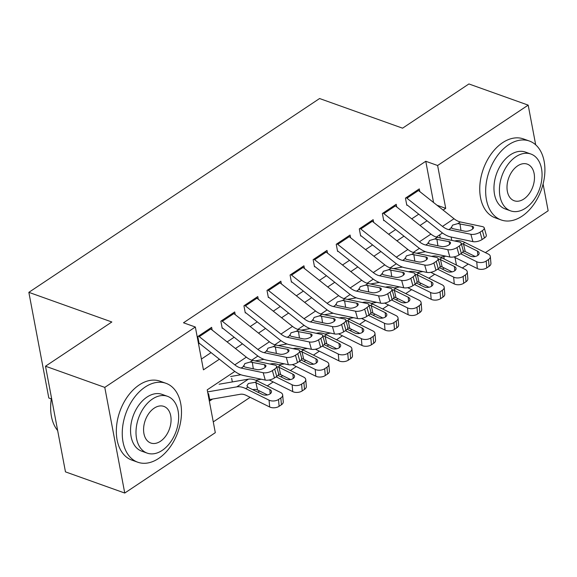 <?xml version="1.0" encoding="UTF-8"?>
<svg xmlns="http://www.w3.org/2000/svg" width="577" height="577" viewBox="0 0 577 577"><rect width="100%" height="100%" fill="white"/><g stroke="black" fill="none" stroke-linecap="round" stroke-linejoin="round"><path stroke-width="0.87" d="M51.31 398.887L48.814 398L28.85 292.344L319.579 98.53L402.573 128.181L468.906 83.953L528.186 105.129L535.687 144.827M543.094 184.027L548.15 210.785L485.394 252.618M468.243 264.057L462.321 268.002M213.274 421.888L250.129 397.315M257.825 392.187L259.592 391.011M267.281 385.883L273.209 381.938M280.898 376.81L282.665 375.627M290.361 370.499L296.282 366.554M303.971 361.426L305.738 360.25M313.434 355.122L319.355 351.169M327.044 346.041L328.818 344.866M336.506 339.738L342.428 335.792M350.116 330.664L351.891 329.481M359.579 324.353L365.501 320.408M373.189 315.28L374.963 314.104M382.652 308.976L388.573 305.024M396.269 299.896L398.036 298.72M405.725 293.592L411.646 289.647M419.342 284.519L421.109 283.336M428.798 278.208L434.726 274.263M442.415 269.134L444.182 267.959M234.832 371.429L207.215 389.836L215.308 432.671L124.747 493.046L104.783 387.391L195.343 327.015L203.443 369.85L219.39 359.219M104.783 387.391L45.504 366.215L65.468 471.871L124.747 493.046M212.141 330.022L211.629 327.332L197.788 336.564L199.137 343.697M235.214 314.645L234.702 311.948L220.861 321.18L222.21 328.32M258.287 299.261L257.775 296.571L243.934 305.796L245.283 312.936M281.36 283.877L280.855 281.187L267.007 290.419L268.355 297.552M304.432 268.5L303.928 265.802L290.08 275.034L291.428 282.175M327.505 253.115L327 250.425L313.152 259.65L314.501 266.79M350.585 237.731L350.073 235.041L336.225 244.273L337.581 251.406M373.658 222.354L373.146 219.657L359.305 228.889L360.654 236.029M396.731 206.97L396.219 204.28L382.378 213.504L383.727 220.645M444.24 259.051L443.771 256.556M440.258 237.955L439.674 234.875M231.651 378.288L232.336 381.931M208.578 393.673L209.927 400.813L212.567 399.053M433.558 202.498L425.768 161.271L183.493 322.781L195.343 327.015M201.402 359.067L211.074 352.619M227.129 341.916L234.147 337.235M250.202 326.532L257.227 321.858M273.282 311.154L280.299 306.474M296.354 295.77L303.372 291.089M319.427 280.386L326.445 275.712M342.5 265.009L349.518 260.328M365.573 249.625L372.591 244.944M388.646 234.24L395.663 229.567M411.718 218.863L418.743 214.182M419.804 191.586L419.291 188.895L405.451 198.127L406.799 205.261M45.504 366.215L111.837 321.988L28.85 292.344M425.768 161.271L437.618 165.505L528.186 105.129M443.107 210.078L445.718 208.34L437.618 165.505M235.445 348.515L242.463 343.834M258.518 333.131L265.535 328.45M281.59 317.747L288.615 313.073M304.67 302.37L311.688 297.689M327.743 286.985L334.761 282.304M350.816 271.601L357.834 266.927M373.889 256.224L380.907 251.543M396.962 240.84L403.979 236.159M420.034 225.456L427.052 220.775M442.501 232.993L436.349 237.089M419.421 248.37L413.276 252.466M396.349 263.754L390.203 267.851M373.276 279.138L367.131 283.235M350.203 294.515L344.058 298.612M327.13 309.899L320.985 313.996M304.057 325.284L297.905 329.38M280.985 340.661L274.832 344.757M257.905 356.045L251.76 360.142M456.436 265.088L455.001 257.493M451.769 240.385L451.135 237.032M436.991 205.224L445.718 208.34M417.698 189.956A11.735 6.592 56.3 0 1 418.462 190.525L454.012 218.726A16.762 9.42 -123.7 0 0 460.338 221.943L482.394 226.595A6.708 2.762 -15.8 0 1 484.226 227.85A6.708 2.762 -15.8 0 1 482.35 230.641L480.042 232.178L482.12 239.527L484.428 237.991L482.35 230.641M407.174 205.008L441.398 232.156A25.143 14.129 -123.7 0 0 450.882 236.981L472.938 241.64L470.854 234.291A6.708 2.762 -15.8 0 0 480.042 232.178M406.165 197.651A11.735 6.592 56.3 0 1 406.922 198.214L442.48 226.415A16.762 9.42 -123.7 0 0 448.805 229.632L470.854 234.291M482.12 239.527A6.708 2.762 164.2 0 1 472.938 241.64M484.226 227.85L486.31 235.192A6.708 2.762 164.2 0 1 484.428 237.991M448.805 229.632L451.286 227.98L452.527 225.145L457.857 223.602L472.087 226.249A5.366 2.207 164.2 0 1 473.558 227.244A5.366 2.207 164.2 0 1 472.051 229.48A5.366 2.207 164.2 0 1 464.709 231.168L452.577 228.607L451.041 227.439M440.28 257.162L445.927 256.188M453.847 256.924A16.762 9.42 56.3 0 1 453.969 256.989L477.33 268.55L476.732 261.734A6.708 3.873 -5 0 0 486.187 261.056L486.786 267.872A6.708 3.873 175 0 1 477.33 268.55M460.706 253.801L476.732 261.734M416.63 253.224L425.501 251.695M454.582 240.984L456.01 240.739A25.143 14.129 56.3 0 1 464.911 242.477L488.272 254.046A6.708 3.873 -5 0 1 490.335 256.534L490.933 263.357A6.708 3.873 175 0 1 489.094 266.336L486.786 267.872M461.268 243.638L463.569 244.222L465.228 251.572L475.174 256.491M489.094 266.336L488.495 259.52L486.187 261.056M488.495 259.52A6.708 3.873 -5 0 0 490.335 256.534M477.85 255.359L477.482 251.118L463.569 244.222M477.482 251.118A5.366 3.094 175 0 1 479.134 253.108A5.366 3.094 175 0 1 477.662 255.496A5.366 3.094 175 0 1 470.096 256.037L462.603 252.322M465.228 251.572L463.021 250.952M522.034 216.187A41.905 27.66 109.7 0 0 544.645 175.192A41.905 27.66 109.7 0 0 529.383 141.033A41.905 27.66 109.7 0 0 508.539 144.805A41.905 27.66 109.7 0 0 485.928 185.801A41.905 27.66 109.7 0 0 501.189 219.96A41.905 27.66 109.7 0 0 522.034 216.187M529.383 141.033L523.454 138.92A41.905 27.66 109.7 0 0 502.61 142.685A41.905 27.66 109.7 0 0 479.999 183.688A41.905 27.66 109.7 0 0 495.261 217.839L501.189 219.96M510.587 210.857L505.135 208.91A30.17 19.921 -70.3 0 1 494.15 184.315A30.17 19.921 -70.3 0 1 510.429 154.795A30.17 19.921 -70.3 0 1 525.438 152.083L530.89 154.03A30.17 19.921 109.7 0 0 515.881 156.742A30.17 19.921 109.7 0 0 499.603 186.263A30.17 19.921 109.7 0 0 510.587 210.857A30.17 19.921 109.7 0 0 525.597 208.146A30.17 19.921 109.7 0 0 541.875 178.625A30.17 19.921 109.7 0 0 530.89 154.03M517.612 165.88A19.445 12.838 109.7 0 0 507.118 184.907A19.445 12.838 109.7 0 0 514.201 200.753A19.445 12.838 109.7 0 0 523.866 199.007A19.445 12.838 109.7 0 0 534.36 179.981A19.445 12.838 109.7 0 0 527.277 164.135A19.445 12.838 109.7 0 0 517.612 165.88M158.617 458.455A41.905 27.66 109.7 0 0 181.228 417.452A41.905 27.66 109.7 0 0 165.967 383.301A41.905 27.66 109.7 0 0 145.13 387.066A41.905 27.66 109.7 0 0 122.512 428.069A41.905 27.66 109.7 0 0 137.773 462.22A41.905 27.66 109.7 0 0 158.617 458.455M165.967 383.301L160.038 381.181A41.905 27.66 109.7 0 0 139.201 384.953A41.905 27.66 109.7 0 0 116.59 425.949A41.905 27.66 109.7 0 0 131.852 460.107L137.773 462.22M147.178 453.118L141.726 451.171A30.17 19.921 -70.3 0 1 130.734 426.583A30.17 19.921 -70.3 0 1 147.02 397.063A30.17 19.921 -70.3 0 1 162.022 394.351L167.474 396.298A30.17 19.921 109.7 0 0 152.472 399.01A30.17 19.921 109.7 0 0 136.186 428.531A30.17 19.921 109.7 0 0 147.178 453.118A30.17 19.921 109.7 0 0 162.18 450.406A30.17 19.921 109.7 0 0 178.466 420.893A30.17 19.921 109.7 0 0 167.474 396.298M154.196 408.148A19.445 12.838 109.7 0 0 143.702 427.175A19.445 12.838 109.7 0 0 150.785 443.021A19.445 12.838 109.7 0 0 160.456 441.275A19.445 12.838 109.7 0 0 170.951 422.249A19.445 12.838 109.7 0 0 163.868 406.403A19.445 12.838 109.7 0 0 154.196 408.148M51.519 398.036A41.905 27.66 109.7 0 0 50.646 407.824A41.905 27.66 109.7 0 0 57.664 430.557M50.646 407.824L50.646 407.312A40.895 26.996 -70.3 0 1 51.483 397.849M394.625 205.34A11.735 6.592 56.3 0 1 395.389 205.902L430.94 234.103A16.762 9.42 -123.7 0 0 437.265 237.327L459.321 241.979A6.708 2.762 -15.8 0 1 461.153 243.227A6.708 2.762 -15.8 0 1 459.27 246.018L456.962 247.562L459.047 254.904L461.355 253.368L459.27 246.018M384.102 220.392L418.325 247.533A25.143 14.129 -123.7 0 0 427.809 252.365L449.865 257.017L447.781 249.668A6.708 2.762 -15.8 0 0 456.962 247.562M383.092 213.028A11.735 6.592 56.3 0 1 383.849 213.598L419.407 241.799A16.762 9.42 -123.7 0 0 425.732 245.016L447.781 249.668M459.047 254.904A6.708 2.762 164.2 0 1 449.865 257.017M461.153 243.227L463.237 250.577A6.708 2.762 164.2 0 1 461.355 253.368M425.732 245.016L428.213 243.357L429.454 240.53L434.784 238.979L449.014 241.626A5.366 2.207 164.2 0 1 450.486 242.628A5.366 2.207 164.2 0 1 448.978 244.864A5.366 2.207 164.2 0 1 441.636 246.552L429.504 243.992L427.968 242.823M371.552 220.724A11.735 6.592 56.3 0 1 372.309 221.287L407.867 249.488A16.762 9.42 -123.7 0 0 414.192 252.704L436.248 257.364A6.708 2.762 -15.8 0 1 438.08 258.611A6.708 2.762 -15.8 0 1 436.198 261.403L433.89 262.939L435.974 270.288L438.282 268.752L436.198 261.403M361.029 235.777L395.252 262.917A25.143 14.129 -123.7 0 0 404.737 267.742L426.792 272.402L424.708 265.052A6.708 2.762 -15.8 0 0 433.89 262.939M360.019 228.413A11.735 6.592 56.3 0 1 360.776 228.975L396.327 257.176A16.762 9.42 -123.7 0 0 402.652 260.4L424.708 265.052M435.974 270.288A6.708 2.762 164.2 0 1 426.792 272.402M438.08 258.611L440.164 265.961A6.708 2.762 164.2 0 1 438.282 268.752M402.652 260.4L405.141 258.741L406.374 255.907L411.704 254.363L425.941 257.01A5.366 2.207 164.2 0 1 427.413 258.013A5.366 2.207 164.2 0 1 425.905 260.241A5.366 2.207 164.2 0 1 418.556 261.929L406.432 259.369L404.895 258.2M348.479 236.101A11.735 6.592 56.3 0 1 349.236 236.671L384.794 264.872A16.762 9.42 -123.7 0 0 391.119 268.089L413.168 272.741A6.708 2.762 -15.8 0 1 415.007 273.996A6.708 2.762 -15.8 0 1 413.125 276.787L410.817 278.323L412.901 285.673L415.209 284.136L413.125 276.787M337.956 251.154L372.172 278.302A25.143 14.129 -123.7 0 0 381.664 283.127L403.712 287.786L401.635 280.436A6.708 2.762 -15.8 0 0 410.817 278.323M336.939 243.797A11.735 6.592 56.3 0 1 337.704 244.359L373.254 272.56A16.762 9.42 -123.7 0 0 379.579 275.777L401.635 280.436M412.901 285.673A6.708 2.762 164.2 0 1 403.712 287.786M415.007 273.996L417.084 281.338A6.708 2.762 164.2 0 1 415.209 284.136M379.579 275.777L382.068 274.125L383.301 271.291L388.631 269.748L402.869 272.394A5.366 2.207 164.2 0 1 404.34 273.39A5.366 2.207 164.2 0 1 402.833 275.626A5.366 2.207 164.2 0 1 395.483 277.313L383.359 274.753L381.823 273.585M325.406 251.485A11.735 6.592 56.3 0 1 326.164 252.048L361.721 280.249A16.762 9.42 -123.7 0 0 368.047 283.473L390.095 288.125A6.708 2.762 -15.8 0 1 391.934 289.373A6.708 2.762 -15.8 0 1 390.052 292.164L387.744 293.707L389.828 301.057L392.136 299.513L390.052 292.164M314.883 266.538L349.099 293.679A25.143 14.129 -123.7 0 0 358.591 298.511L380.64 303.163L378.562 295.813A6.708 2.762 -15.8 0 0 387.744 293.707M313.866 259.174A11.735 6.592 56.3 0 1 314.631 259.744L350.181 287.945A16.762 9.42 -123.7 0 0 356.507 291.161L378.562 295.813M389.828 301.057A6.708 2.762 164.2 0 1 380.64 303.163M391.934 289.373L394.012 296.722A6.708 2.762 164.2 0 1 392.136 299.513M356.507 291.161L358.995 289.503L360.228 286.675L365.558 285.125L379.796 287.772A5.366 2.207 164.2 0 1 381.267 288.774A5.366 2.207 164.2 0 1 379.76 291.01A5.366 2.207 164.2 0 1 372.41 292.698L360.279 290.137L358.743 288.969M417.207 272.539L422.847 271.572M430.774 272.308A16.762 9.42 56.3 0 1 430.896 272.366L454.258 283.934L453.659 277.119A6.708 3.873 -5 0 0 463.115 276.433L463.713 283.257A6.708 3.873 175 0 1 454.258 283.934M437.633 269.185L453.659 277.119M393.557 268.601L402.421 267.079M431.509 256.361L432.938 256.116A25.143 14.129 56.3 0 1 441.838 257.861L465.199 269.423A6.708 3.873 -5 0 1 467.262 271.918L467.853 278.734A6.708 3.873 175 0 1 466.014 281.713L463.713 283.257M438.195 259.023L440.496 259.607L442.155 266.949L452.101 271.875M466.014 281.713L465.423 274.897L463.115 276.433M465.423 274.897A6.708 3.873 -5 0 0 467.262 271.918M454.777 270.743L454.409 266.495L440.496 259.607M454.409 266.495A5.366 3.094 175 0 1 456.061 268.493A5.366 3.094 175 0 1 454.589 270.873A5.366 3.094 175 0 1 447.024 271.421L439.53 267.706M442.155 266.949L439.948 266.336M394.134 287.923L399.774 286.949M407.701 287.692A16.762 9.42 56.3 0 1 407.824 287.75L431.185 299.319L430.586 292.496A6.708 3.873 -5 0 0 440.042 291.818L440.633 298.634A6.708 3.873 175 0 1 431.185 299.319M414.56 284.562L430.586 292.496M370.484 283.985L379.349 282.456M408.437 271.745L409.858 271.5A25.143 14.129 56.3 0 1 418.765 273.238L442.126 284.807A6.708 3.873 -5 0 1 444.189 287.303L444.78 294.119A6.708 3.873 175 0 1 442.941 297.097L440.633 298.634M415.123 274.407L417.423 274.991L419.082 282.333L429.028 287.259M442.941 297.097L442.35 290.281L440.042 291.818M442.35 290.281A6.708 3.873 -5 0 0 444.189 287.303M431.704 286.12L431.336 281.879L417.423 274.991M431.336 281.879A5.366 3.094 175 0 1 432.988 283.87A5.366 3.094 175 0 1 431.517 286.257A5.366 3.094 175 0 1 423.951 286.798L416.45 283.091M419.082 282.333L416.875 281.713M371.054 303.307L376.702 302.334M384.628 303.069A16.762 9.42 56.3 0 1 384.751 303.134L408.105 314.696L407.513 307.88A6.708 3.873 -5 0 0 416.969 307.202L417.56 314.018A6.708 3.873 175 0 1 408.105 314.696M391.487 299.946L407.513 307.88M347.412 299.369L356.276 297.84M385.364 287.13L386.785 286.884A25.143 14.129 56.3 0 1 395.692 288.623L419.046 300.191A6.708 3.873 -5 0 1 421.116 302.68L421.708 309.503A6.708 3.873 175 0 1 419.868 312.482L417.56 314.018M392.05 289.784L394.343 290.368L396.01 297.718L405.956 302.637M419.868 312.482L419.277 305.666L416.969 307.202M419.277 305.666A6.708 3.873 -5 0 0 421.116 302.68M408.631 301.504L408.264 297.263L394.343 290.368M408.264 297.263A5.366 3.094 175 0 1 409.915 299.254A5.366 3.094 175 0 1 408.444 301.641A5.366 3.094 175 0 1 400.878 302.182L393.377 298.468M396.01 297.718L393.802 297.097M347.981 318.684L353.629 317.718M361.555 318.454A16.762 9.42 56.3 0 1 361.678 318.511L385.032 330.08L384.441 323.264A6.708 3.873 -5 0 0 393.896 322.579L394.488 329.402A6.708 3.873 175 0 1 385.032 330.08M368.414 315.33L384.441 323.264M324.339 314.746L333.203 313.224M362.291 302.507L363.712 302.261A25.143 14.129 56.3 0 1 372.619 304.007L395.973 315.569A6.708 3.873 -5 0 1 398.043 318.064L398.635 324.88A6.708 3.873 175 0 1 396.796 327.859L394.488 329.402M368.977 305.168L371.271 305.752L372.937 313.095L382.876 318.021M396.796 327.859L396.204 321.043L393.896 322.579M396.204 321.043A6.708 3.873 -5 0 0 398.043 318.064M385.559 316.888L385.184 312.64L371.271 305.752M385.184 312.64A5.366 3.094 175 0 1 386.835 314.638A5.366 3.094 175 0 1 385.364 317.018A5.366 3.094 175 0 1 377.805 317.566L370.304 313.852M372.937 313.095L370.73 312.482M302.334 266.87A11.735 6.592 56.3 0 1 303.091 267.432L338.649 295.633A16.762 9.42 -123.7 0 0 344.974 298.85L367.022 303.509A6.708 2.762 -15.8 0 1 368.862 304.757A6.708 2.762 -15.8 0 1 366.979 307.548L364.671 309.084L366.748 316.434L369.056 314.898L366.979 307.548M291.811 281.922L326.027 309.063A25.143 14.129 -123.7 0 0 335.518 313.888L357.567 318.547L355.482 311.198A6.708 2.762 -15.8 0 0 364.671 309.084M290.794 274.558A11.735 6.592 56.3 0 1 291.551 275.121L327.109 303.322A16.762 9.42 -123.7 0 0 333.434 306.546L355.482 311.198M366.748 316.434A6.708 2.762 164.2 0 1 357.567 318.547M368.862 304.757L370.939 312.107A6.708 2.762 164.2 0 1 369.056 314.898M333.434 306.546L335.922 304.887L337.156 302.052L342.486 300.509L356.723 303.156A5.366 2.207 164.2 0 1 358.187 304.158A5.366 2.207 164.2 0 1 356.687 306.387A5.366 2.207 164.2 0 1 349.337 308.075L337.206 305.514L335.67 304.346M324.909 334.069L330.556 333.095M338.483 333.838A16.762 9.42 56.3 0 1 338.605 333.895L361.959 345.464L361.368 338.641A6.708 3.873 -5 0 0 370.816 337.963L371.415 344.779A6.708 3.873 175 0 1 361.959 345.464M345.342 330.708L361.368 338.641M301.266 330.131L310.13 328.601M339.218 317.891L340.639 317.646A25.143 14.129 56.3 0 1 349.547 319.384L372.901 330.953A6.708 3.873 -5 0 1 374.963 333.448L375.562 340.264A6.708 3.873 175 0 1 373.723 343.243L371.415 344.779M345.904 320.552L348.198 321.137L349.864 328.479L359.803 333.405M373.723 343.243L373.124 336.427L370.816 337.963M373.124 336.427A6.708 3.873 -5 0 0 374.963 333.448M362.486 332.265L362.111 328.024L348.198 321.137M362.111 328.024A5.366 3.094 175 0 1 363.762 330.015A5.366 3.094 175 0 1 362.291 332.402A5.366 3.094 175 0 1 354.732 332.943L347.231 329.236M349.864 328.479L347.657 327.859M279.261 282.247A11.735 6.592 56.3 0 1 280.018 282.817L315.569 311.017A16.762 9.42 -123.7 0 0 321.894 314.234L343.95 318.886A6.708 2.762 -15.8 0 1 345.782 320.141A6.708 2.762 -15.8 0 1 343.906 322.932L341.598 324.469L343.676 331.818L345.984 330.282L343.906 322.932M268.731 297.299L302.954 324.447A25.143 14.129 -123.7 0 0 312.438 329.272L334.494 333.932L332.41 326.582A6.708 2.762 -15.8 0 0 341.598 324.469M267.721 289.942A11.735 6.592 56.3 0 1 268.478 290.505L304.036 318.706A16.762 9.42 -123.7 0 0 310.361 321.923L332.41 326.582M343.676 331.818A6.708 2.762 164.2 0 1 334.494 333.932M345.782 320.141L347.866 327.484A6.708 2.762 164.2 0 1 345.984 330.282M310.361 321.923L312.842 320.271L314.083 317.437L319.413 315.893L333.65 318.54A5.366 2.207 164.2 0 1 335.114 319.535A5.366 2.207 164.2 0 1 333.614 321.771A5.366 2.207 164.2 0 1 326.265 323.459L314.133 320.899L312.597 319.73M301.836 349.453L307.483 348.479M315.403 349.215A16.762 9.42 56.3 0 1 315.525 349.28L338.887 360.841L338.288 354.026A6.708 3.873 -5 0 0 347.743 353.348L348.342 360.163A6.708 3.873 175 0 1 338.887 360.841M322.269 346.092L338.288 354.026M278.186 345.515L287.058 343.986M316.138 333.275L317.566 333.03A25.143 14.129 56.3 0 1 326.467 334.768L349.828 346.337A6.708 3.873 -5 0 1 351.891 348.825L352.489 355.648A6.708 3.873 175 0 1 350.65 358.627L348.342 360.163M322.824 335.929L325.125 336.514L326.784 343.863L336.73 348.782M350.65 358.627L350.051 351.811L347.743 353.348M350.051 351.811A6.708 3.873 -5 0 0 351.891 348.825M339.413 347.65L339.038 343.409L325.125 336.514M339.038 343.409A5.366 3.094 175 0 1 340.69 345.399A5.366 3.094 175 0 1 339.218 347.787A5.366 3.094 175 0 1 331.652 348.328L324.159 344.613M326.784 343.863L324.577 343.243M256.181 297.631A11.735 6.592 56.3 0 1 256.945 298.194L292.496 326.394A16.762 9.42 -123.7 0 0 298.821 329.618L320.877 334.271A6.708 2.762 -15.8 0 1 322.709 335.518A6.708 2.762 -15.8 0 1 320.834 338.31L318.526 339.853L320.603 347.203L322.911 345.659L320.834 338.31M245.658 312.684L279.881 339.824A25.143 14.129 -123.7 0 0 289.365 344.657L311.421 349.309L309.337 341.966A6.708 2.762 -15.8 0 0 318.526 339.853M244.648 305.32A11.735 6.592 56.3 0 1 245.405 305.889L280.963 334.09A16.762 9.42 -123.7 0 0 287.288 337.307L309.337 341.966M320.603 347.203A6.708 2.762 164.2 0 1 311.421 349.309M322.709 335.518L324.793 342.868A6.708 2.762 164.2 0 1 322.911 345.659M287.288 337.307L289.769 335.648L291.01 332.821L296.34 331.27L310.57 333.917A5.366 2.207 164.2 0 1 312.042 334.92A5.366 2.207 164.2 0 1 310.534 337.156A5.366 2.207 164.2 0 1 303.192 338.843L291.06 336.283L289.524 335.114M278.763 364.83L284.411 363.863M292.33 364.599A16.762 9.42 56.3 0 1 292.452 364.657L315.814 376.226L315.215 369.41A6.708 3.873 -5 0 0 324.671 368.725L325.269 375.548A6.708 3.873 175 0 1 315.814 376.226M299.189 361.476L315.215 369.41M255.113 360.892L263.985 359.37M293.066 348.652L294.494 348.407A25.143 14.129 56.3 0 1 303.394 350.152L326.755 361.714A6.708 3.873 -5 0 1 328.818 364.21L329.417 371.025A6.708 3.873 175 0 1 327.577 374.004L325.269 375.548M299.752 351.314L302.052 351.898L303.711 359.24L313.657 364.166M327.577 374.004L326.979 367.188L324.671 368.725M326.979 367.188A6.708 3.873 -5 0 0 328.818 364.21M316.333 363.034L315.965 358.786L302.052 351.898M315.965 358.786A5.366 3.094 175 0 1 317.617 360.784A5.366 3.094 175 0 1 316.146 363.164A5.366 3.094 175 0 1 308.58 363.712L301.086 359.998M303.711 359.24L301.504 358.627M233.108 313.015A11.735 6.592 56.3 0 1 233.873 313.578L269.423 341.779A16.762 9.42 -123.7 0 0 275.748 344.996L297.804 349.655A6.708 2.762 -15.8 0 1 299.636 350.903A6.708 2.762 -15.8 0 1 297.754 353.694L295.446 355.23L297.53 362.58L299.838 361.043L297.754 353.694M222.585 328.068L256.808 355.208A25.143 14.129 -123.7 0 0 266.293 360.034L288.349 364.693L286.264 357.343A6.708 2.762 -15.8 0 0 295.446 355.23M221.575 320.704A11.735 6.592 56.3 0 1 222.333 321.266L257.89 349.467A16.762 9.42 -123.7 0 0 264.216 352.691L286.264 357.343M297.53 362.58A6.708 2.762 164.2 0 1 288.349 364.693M299.636 350.903L301.721 358.252A6.708 2.762 164.2 0 1 299.838 361.043M264.216 352.691L266.697 351.032L267.937 348.198L273.267 346.654L287.497 349.301A5.366 2.207 164.2 0 1 288.969 350.304A5.366 2.207 164.2 0 1 287.461 352.533A5.366 2.207 164.2 0 1 280.119 354.22L267.988 351.66L266.451 350.491M255.69 380.214L261.331 379.24M269.257 379.983A16.762 9.42 56.3 0 1 269.38 380.041L292.741 391.61L292.142 384.787A6.708 3.873 -5 0 0 301.598 384.109L302.197 390.925A6.708 3.873 175 0 1 292.741 391.61M276.116 376.853L292.142 384.787M230.605 376.521L240.905 374.747M269.993 364.037L271.421 363.791A25.143 14.129 56.3 0 1 280.321 365.529L303.682 377.098A6.708 3.873 -5 0 1 305.745 379.594L306.337 386.41A6.708 3.873 175 0 1 304.497 389.388L302.197 390.925M276.679 366.698L278.979 367.282L280.638 374.624L290.584 379.551M304.497 389.388L303.906 382.573L301.598 384.109M303.906 382.573A6.708 3.873 -5 0 0 305.745 379.594M293.26 378.411L292.892 374.17L278.979 367.282M292.892 374.17A5.366 3.094 175 0 1 294.544 376.161A5.366 3.094 175 0 1 293.073 378.548A5.366 3.094 175 0 1 285.507 379.089L278.013 375.382M280.638 374.624L278.431 374.004M210.035 328.392A11.735 6.592 56.3 0 1 210.793 328.962L246.35 357.163A16.762 9.42 -123.7 0 0 252.676 360.38L274.724 365.039A6.708 2.762 -15.8 0 1 276.563 366.287A6.708 2.762 -15.8 0 1 274.681 369.078L272.373 370.614L274.457 377.964L276.765 376.428L274.681 369.078M199.512 343.445L233.735 370.593A25.143 14.129 -123.7 0 0 243.22 375.418L265.269 380.077L263.191 372.728A6.708 2.762 -15.8 0 0 272.373 370.614M198.495 336.088A11.735 6.592 56.3 0 1 199.26 336.651L234.81 364.852A16.762 9.42 -123.7 0 0 241.136 368.068L263.191 372.728M274.457 377.964A6.708 2.762 164.2 0 1 265.269 380.077M276.563 366.287L278.648 373.629A6.708 2.762 164.2 0 1 276.765 376.428M241.136 368.068L243.624 366.417L244.857 363.582L250.187 362.039L264.425 364.686A5.366 2.207 164.2 0 1 265.896 365.681A5.366 2.207 164.2 0 1 264.389 367.917A5.366 2.207 164.2 0 1 257.039 369.605L244.915 367.044L243.379 365.876M209.646 399.334A11.735 6.592 -123.7 0 0 211.095 399.306L240.371 394.264A16.762 9.42 56.3 0 1 246.307 395.425L269.668 406.987L269.07 400.171A6.708 3.873 -5 0 0 278.525 399.493L279.117 406.309A6.708 3.873 175 0 1 269.668 406.987M207.605 391.891L236.808 386.864A25.143 14.129 56.3 0 1 245.708 388.602L269.07 400.171M219.072 384.217L248.341 379.176A25.143 14.129 56.3 0 1 257.248 380.914L280.61 392.483A6.708 3.873 -5 0 1 282.672 394.971L283.264 401.794A6.708 3.873 175 0 1 281.425 404.773L279.117 406.309M270.187 393.795L269.82 389.554A5.366 3.094 175 0 1 271.471 391.545A5.366 3.094 175 0 1 270 393.932A5.366 3.094 175 0 1 262.434 394.473L248.521 387.585L246.884 385.89L248.355 383.51L255.106 382.342L255.907 382.659L257.566 390.009L267.512 394.928M281.425 404.773L280.833 397.957L278.525 399.493M280.833 397.957A6.708 3.873 -5 0 0 282.672 394.971M269.82 389.554L255.907 382.659M257.566 390.009L255.359 389.388L252.603 389.605M457.857 223.602L460.338 221.943M442.48 226.415L454.012 218.726M406.922 198.214L418.462 190.525M472.83 228.867L472.087 226.249M459.963 223.688L460.965 230.382M464.911 242.477L462.768 243.905M456.01 240.739L455.39 241.15M434.784 238.979L437.265 237.327M419.407 241.799L430.94 234.103M383.849 213.598L395.389 205.902M449.757 244.251L449.014 241.626M436.89 239.066L437.893 245.759M411.704 254.363L414.192 252.704M396.327 257.176L407.867 249.488M360.776 228.975L372.309 221.287M426.684 259.628L425.941 257.01M413.81 254.45L414.82 261.143M388.631 269.748L391.119 268.089M373.254 272.56L384.794 264.872M337.704 244.359L349.236 236.671M403.611 275.013L402.869 272.394M390.737 269.834L391.747 276.527M365.558 285.125L368.047 283.473M350.181 287.945L361.721 280.249M314.631 259.744L326.164 252.048M380.539 290.397L379.796 287.772M367.664 285.211L368.674 291.904M441.838 257.861L439.696 259.289M432.938 256.116L432.31 256.534M418.765 273.238L416.623 274.666M409.858 271.5L409.237 271.911M395.692 288.623L393.55 290.051M386.785 286.884L386.164 287.296M372.619 304.007L370.477 305.435M363.712 302.261L363.092 302.68M342.486 300.509L344.974 298.85M327.109 303.322L338.649 295.633M291.551 275.121L303.091 267.432M357.466 305.774L356.723 303.156M344.592 300.595L345.601 307.289M349.547 319.384L347.404 320.812M340.639 317.646L340.019 318.057M319.413 315.893L321.894 314.234M304.036 318.706L315.569 311.017M268.478 290.505L280.018 282.817M334.386 321.158L333.65 318.54M321.519 315.98L322.529 322.673M326.467 334.768L324.332 336.196M317.566 333.03L316.946 333.441M296.34 331.27L298.821 329.618M280.963 334.09L292.496 326.394M245.405 305.889L256.945 298.194M311.313 336.542L310.57 333.917M298.446 331.357L299.449 338.05M303.394 350.152L301.252 351.581M294.494 348.407L293.866 348.825M273.267 346.654L275.748 344.996M257.89 349.467L269.423 341.779M222.333 321.266L233.873 313.578M288.24 351.92L287.497 349.301M275.373 346.741L276.376 353.434M280.321 365.529L278.179 366.958M271.421 363.791L270.793 364.202M250.187 362.039L252.676 360.38M234.81 364.852L246.35 357.163M199.26 336.651L210.793 328.962M265.168 367.304L264.425 364.686M252.293 362.125L253.303 368.818M257.248 380.914L255.106 382.342M248.341 379.176L236.808 386.864M247.85 387.181L245.708 388.602"/></g></svg>
